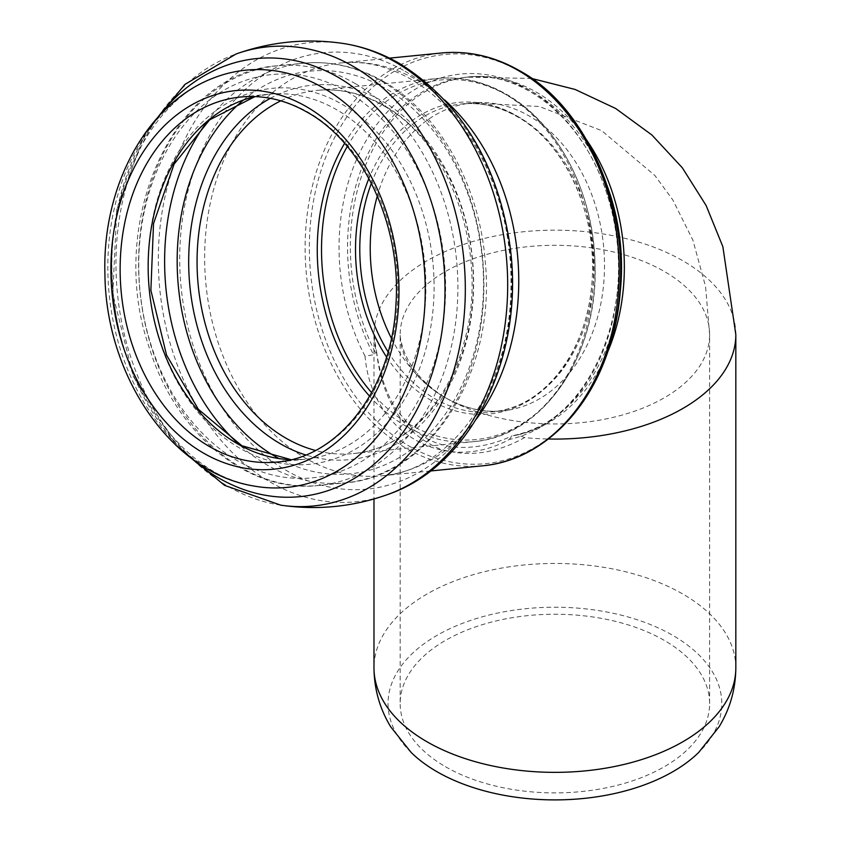<?xml version="1.0" encoding="UTF-8"?>
<svg xmlns="http://www.w3.org/2000/svg" width="842" height="842" viewBox="0 0 842 842"><rect width="100%" height="100%" fill="white"/><g stroke="black" fill="none" stroke-linecap="round" stroke-linejoin="round"><path stroke-width="0.63" stroke-dasharray="4.21 3.16" d="M411.159 752.485A166.863 96.335 180 0 1 452.722 627.395A166.863 96.335 180 0 1 672.895 635.436A166.863 96.335 180 0 1 698.649 752.485M524.577 437.598L517.946 434.861L511.915 435.988L509.305 439.461C444.471 474.93 371.575 432.83 365.028 356.155L373.616 354.735L376.542 352.124L373.985 334.621A180.925 104.45 0 0 0 376.542 352.124C382.3 400.582 403.339 432.841 439.671 448.912C467.605 457.49 495.906 453.712 524.577 437.598A180.925 104.45 0 0 0 548.384 439.008M445.502 766.725A154.718 89.326 0 0 0 614.113 786.091A154.718 89.326 0 0 0 709.617 703.565A154.718 89.326 0 0 0 554.899 614.239A154.718 89.326 0 0 0 400.182 703.565A154.718 89.326 0 0 0 445.502 766.725M735.824 667.906A180.925 104.45 0 0 0 682.83 594.042A180.925 104.45 0 0 0 485.666 571.402A180.925 104.45 0 0 0 373.985 667.906M371.385 183.261A154.718 116.712 84.3 0 1 461.679 103.966A154.718 116.712 84.3 0 1 518.788 117.049A154.718 116.712 84.3 0 1 593.263 284.575A154.718 116.712 84.3 0 1 492.181 411.896A154.718 116.712 84.3 0 1 388.088 351.861M386.573 357.019A156.549 118.091 -95.7 0 0 572.013 353.23A156.549 118.091 -95.7 0 0 516.409 115.67A156.549 118.091 -95.7 0 0 368.891 178.493M347.272 146.466A180.651 136.278 84.3 0 1 507.179 95.283A180.651 136.278 84.3 0 1 576.602 358.829A180.651 136.278 84.3 0 1 371.659 392.667M391.414 338.252A154.718 116.712 -95.7 0 0 445.502 397.782A154.718 116.712 -95.7 0 0 502.621 410.864A154.718 116.712 -95.7 0 0 603.703 283.543A154.718 116.712 -95.7 0 0 529.229 116.017A154.718 116.712 -95.7 0 0 472.12 102.934A154.718 116.712 -95.7 0 0 377.321 195.954M513.504 435.503A180.925 136.478 -95.7 0 0 618.691 303.541M606.998 185.398A180.925 136.478 -95.7 0 0 466.721 77.138A180.925 136.478 -95.7 0 0 373.616 354.735M365.028 356.155A184.577 139.235 84.3 0 1 368.249 137.088A184.577 139.235 84.3 0 1 528.734 89.684A184.577 139.235 84.3 0 1 618.165 281.386A184.577 139.235 84.3 0 1 509.305 439.461M517.946 434.861A180.925 136.478 -95.7 0 0 607.598 352.124M586.59 139.94A180.925 136.478 -95.7 0 0 469.531 76.864A180.925 136.478 -95.7 0 0 375.469 352.609M735.824 334.611A180.925 104.45 0 0 0 682.83 260.757A180.925 104.45 0 0 0 485.666 238.118A180.925 104.45 0 0 0 373.985 334.621L373.985 498.969M253.158 485.897A209.626 158.128 84.3 0 1 109.186 294.363A209.626 158.128 84.3 0 1 212.784 78.295C152.276 99.956 104.892 189.766 112.733 284.859C117.722 386.583 185.187 476.298 253.158 485.897M191.418 458.28A220.109 166.042 84.3 0 1 157.665 117.491M280.754 505.158A230.719 174.041 84.3 0 1 228.214 486.465A230.719 174.041 84.3 0 1 116.017 258.02A230.719 174.041 84.3 0 1 236.065 53.993M387.573 494.58A230.719 174.041 84.3 0 1 270.566 482.277A230.719 174.041 84.3 0 1 162.19 211.437A230.719 174.041 84.3 0 1 342.883 43.416M405.055 71.265A219.278 165.411 84.3 0 1 450.333 448.291A219.278 165.411 84.3 0 1 181.777 293.237A219.278 165.411 84.3 0 1 405.055 71.265M476.319 419.095A207.437 156.475 84.3 0 1 382.152 475.772A207.437 156.475 84.3 0 1 205.985 284.775A207.437 156.475 84.3 0 1 341.263 62.918A207.437 156.475 84.3 0 1 417.832 80.464A207.437 156.475 84.3 0 1 444.713 100.019M482.613 465.815A207.437 156.475 84.3 0 1 306.456 274.818A207.437 156.475 84.3 0 1 441.724 52.972M555.299 432.683A205.606 155.096 84.3 0 1 310.624 273.566A205.606 155.096 84.3 0 1 520.682 71.886M344.588 143.34A182.482 137.656 84.3 0 1 437.43 78.474A182.482 137.656 84.3 0 1 504.79 93.904A182.482 137.656 84.3 0 1 592.621 291.49A182.482 137.656 84.3 0 1 473.404 441.661A182.482 137.656 84.3 0 1 369.638 396.266M280.807 100.84A182.482 137.656 84.3 0 1 317.234 90.378A182.482 137.656 84.3 0 1 384.605 105.808A182.482 137.656 84.3 0 1 472.425 303.394A182.482 137.656 84.3 0 1 353.208 453.564A182.482 137.656 84.3 0 1 315.434 450.449M270.366 98.335A188.176 141.951 84.3 0 1 382.079 101.029A188.176 141.951 84.3 0 1 468.373 332.969A188.176 141.951 84.3 0 1 305.688 454.954M243.306 100.156A202.322 152.623 84.3 0 1 385.099 88.221A202.322 152.623 84.3 0 1 474.014 352.998A202.322 152.623 84.3 0 1 278.797 458.469M206.416 122.637A210.868 159.064 84.3 0 1 303.478 63.213A210.868 159.064 84.3 0 1 381.321 81.043A210.868 159.064 84.3 0 1 482.813 309.372A210.868 159.064 84.3 0 1 345.052 482.898A210.868 159.064 84.3 0 1 238.212 443.671M355.313 83.621A210.868 159.064 84.3 0 1 456.806 311.95A210.868 159.064 84.3 0 1 319.034 485.466A210.868 159.064 84.3 0 1 139.961 291.311A210.868 159.064 84.3 0 1 277.471 65.792A210.868 159.064 84.3 0 1 355.313 83.621M347.02 91.704A202.648 152.865 84.3 0 1 388.867 440.145A202.648 152.865 84.3 0 1 140.667 296.847A202.648 152.865 84.3 0 1 347.02 91.704M342.199 104.345A188.892 142.487 84.3 0 1 381.194 429.125A188.892 142.487 84.3 0 1 149.855 295.563A188.892 142.487 84.3 0 1 342.199 104.345M254.947 96.577A183.419 138.362 84.3 0 1 268.956 94.22A183.419 138.362 84.3 0 1 336.663 109.734A183.419 138.362 84.3 0 1 424.947 308.33A183.419 138.362 84.3 0 1 305.12 459.269A183.419 138.362 84.3 0 1 290.911 459.7M255.042 96.577L268.956 94.22L240.928 96.998A183.419 138.362 84.3 0 1 308.646 112.502A183.419 138.362 84.3 0 1 396.919 311.108A183.419 138.362 84.3 0 1 277.092 462.037L305.12 459.269L291.006 459.679M709.617 703.565L709.617 334.621L705.564 286.501L692.913 240.202L672.758 199.859L654.887 175.504L601.598 130.605L539.269 106.481L472.12 102.934L461.679 103.966C480.656 102.156 499.222 106.429 517.356 116.775C563.845 142.424 596.336 210.942 592.315 276.786C589.832 348.693 544.627 408.223 492.181 411.896L502.621 410.864C483.918 412.738 464.879 408.381 445.502 397.782A154.718 89.326 0 0 0 614.102 417.148A154.718 89.326 0 0 0 709.617 334.632A154.718 89.326 0 0 0 554.91 245.296A154.718 89.326 0 0 0 400.182 334.621A154.718 89.326 0 0 0 445.502 397.782C424.094 384.405 410.033 368.196 403.307 349.156C401.066 342.084 400.024 337.242 400.182 334.621L400.182 703.565M531.734 78.474L466.721 77.138C523.471 69.907 585.895 121.143 608.177 197.975C642.341 300.573 590.253 423.684 513.01 435.567M376.584 351.556C379.5 373.438 385.994 392.709 396.077 409.37L413.317 429.515L427.547 439.061C437.808 444.271 448.923 447.06 460.9 447.418C478.077 447.702 495.159 443.85 512.125 435.872M145.224 132.973L116.817 209.026L112.786 294.005L133.404 376.532L176.189 445.534M389.509 58.14L341.263 62.918C364.418 60.592 387.562 65.981 410.675 79.074C437.419 94.557 460.058 118.817 478.603 151.834C504.863 201.006 515.167 254.694 509.536 312.887C500.516 404.213 442.282 472.004 382.152 475.772L430.399 470.994M506.221 94.178C558.046 123.216 594.399 193.944 595.052 265.619C598.167 355.366 543.111 436.545 473.404 441.661L353.208 453.564C403.234 449.407 448.681 403.918 464.658 340.136C489.339 252.758 450.26 141.603 383.173 105.534C361.713 93.294 339.736 88.242 317.234 90.378L437.43 78.474C461.142 76.275 484.076 81.506 506.221 94.178M383.468 81.464C439.282 112.923 479.793 185.672 485.329 262.567C496.064 371.859 430.925 476.804 345.052 482.898L319.034 485.466C247.706 493.875 174.957 433.209 148.897 346.546C106.176 223.141 173.336 71.823 277.471 65.792L303.478 63.213C331.095 60.666 357.766 66.739 383.468 81.464"/><path stroke-width="1.26" d="M735.824 667.906C735.624 689.103 730.056 708.722 719.131 726.762L698.649 752.485A166.863 96.335 180 0 1 411.159 752.485L390.667 726.762C379.753 708.722 374.185 689.103 373.985 667.906A180.925 104.45 0 0 0 554.899 772.356A180.925 104.45 0 0 0 735.824 667.906L735.824 334.621L722.868 246.685L706.101 205.48L682.294 167.747L651.855 134.962L615.691 108.502L575.118 89.452L531.734 78.474M388.088 351.861A154.718 116.712 84.3 0 1 371.385 183.261M368.891 178.493A156.549 118.091 -95.7 0 0 386.573 357.019M371.659 392.667A180.651 136.278 84.3 0 1 347.272 146.466M377.321 195.954A154.718 116.712 -95.7 0 0 391.414 338.252M618.691 303.541A180.925 136.478 -95.7 0 0 606.998 185.398M607.598 352.124A180.925 136.478 -95.7 0 0 586.59 139.94M548.384 439.008A180.925 104.45 0 0 0 735.824 334.611M306.435 106.681A190.25 143.519 84.3 0 1 345.715 433.809A190.25 143.519 84.3 0 1 112.712 299.278A190.25 143.519 84.3 0 1 306.435 106.681M323.275 87.894A209.626 158.128 84.3 0 1 421.263 336.768A209.626 158.128 84.3 0 1 253.158 485.897C170.737 472.257 105.618 375.132 104.924 273.766C102.177 186.935 146.013 104.008 212.784 78.295A209.626 158.128 84.3 0 1 323.275 87.894M157.665 117.491A220.109 166.042 84.3 0 1 337.926 77.18A220.109 166.042 84.3 0 1 427.894 385.436A220.109 166.042 84.3 0 1 191.418 458.28M145.224 132.973L184.893 84.432L236.065 53.993A230.719 174.041 84.3 0 1 353.072 66.297A230.719 174.041 84.3 0 1 461.448 337.137A230.719 174.041 84.3 0 1 280.754 505.158C317.234 510.431 352.84 506.905 387.573 494.58C476.267 464.447 527.955 346.441 508.494 236.465C494.454 157.854 458.101 100.177 399.434 63.455C381.468 53.078 362.618 46.405 342.883 43.416A230.719 174.041 84.3 0 1 395.424 62.108A230.719 174.041 84.3 0 1 507.631 290.553A230.719 174.041 84.3 0 1 387.573 494.58M444.713 100.019A207.437 156.475 84.3 0 1 476.319 419.095M518.293 70.507A207.437 156.475 84.3 0 1 618.133 295.121A207.437 156.475 84.3 0 1 482.613 465.815C540.09 460.827 591.01 411.285 610.555 342.831C642.057 243.496 599.178 113.828 519.725 70.791C494.601 56.414 468.605 50.478 441.724 52.972A207.437 156.475 84.3 0 1 518.293 70.507M520.682 71.886A205.606 155.096 84.3 0 1 619.47 244.664A205.606 155.096 84.3 0 1 555.299 432.683M369.638 396.266A182.482 137.656 84.3 0 1 344.588 143.34M315.434 450.449A182.482 137.656 84.3 0 1 198.238 285.543A182.482 137.656 84.3 0 1 280.807 100.84M305.688 454.954A188.176 141.951 84.3 0 1 189.903 286.364A188.176 141.951 84.3 0 1 270.366 98.335M278.797 458.469A202.322 152.623 84.3 0 1 178.472 287.501A202.322 152.623 84.3 0 1 243.306 100.156M238.212 443.671A210.868 159.064 84.3 0 1 206.416 122.637M290.911 459.7A183.419 138.362 84.3 0 1 149.35 290.385A183.419 138.362 84.3 0 1 254.947 96.577M277.092 462.037A183.419 138.362 84.3 0 1 121.322 293.153A183.419 138.362 84.3 0 1 240.928 96.998C263.546 94.841 285.638 99.924 307.214 112.228C363.07 143.035 401.645 225.719 395.94 304.404C392.077 388.478 338.894 457.627 277.092 462.037M373.985 667.906L373.985 498.969M176.189 445.534L224.603 485.36L280.754 505.158M236.065 53.993C270.798 41.668 306.404 38.143 342.883 43.416M430.399 470.994L482.613 465.815M389.509 58.14L441.724 52.972M291.006 459.679L241.875 445.734L198.375 409.317L166.548 355.071L150.876 290.237L153.528 223.593L174.084 164.137L209.595 119.89L255.042 96.577"/></g></svg>
